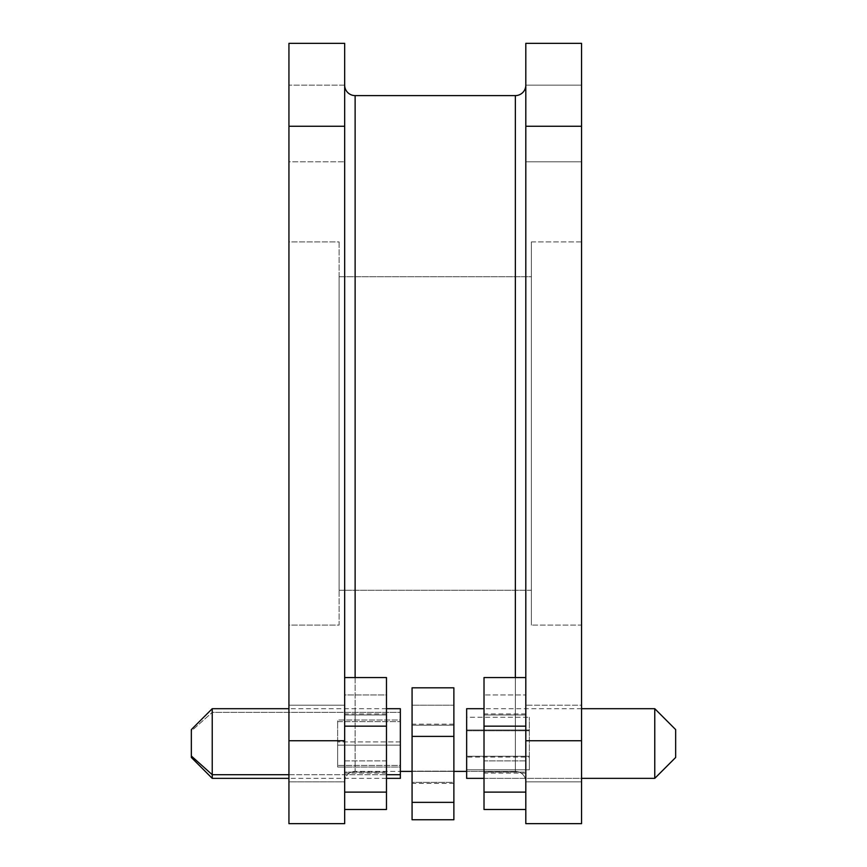 <?xml version="1.0" encoding="UTF-8"?>
<svg xmlns="http://www.w3.org/2000/svg" width="867" height="867" viewBox="0 0 867 867"><rect width="100%" height="100%" fill="white"/><g stroke="black" fill="none" stroke-linecap="round" stroke-linejoin="round"><path stroke-width="0.65" stroke-dasharray="4.33 3.25" d="M515.356 95.598L515.356 771.402A10.447 10.447 0 0 1 525.814 781.85L525.814 85.15L581.551 85.15L581.551 161.793L525.814 161.793L525.814 85.15L581.551 85.15L581.551 161.793L525.814 161.793L525.814 85.15L525.814 781.85L525.814 705.207L581.551 705.207L581.551 781.85L525.814 781.85L525.814 705.207L581.551 705.207L581.551 781.85L525.814 781.85L525.814 85.15L525.814 161.793L525.814 85.15L525.814 161.793L525.814 85.15L525.814 161.793L581.551 161.793L581.551 85.15L581.551 161.793L581.551 85.15L581.551 161.793L581.551 85.15L525.814 85.15L525.814 161.793L581.551 161.793L581.551 85.15L525.814 85.15L525.814 781.85L525.814 778.934L525.814 781.85L581.551 781.85L581.551 705.207L581.551 781.85L581.551 705.207L581.551 781.85L581.551 705.207L525.814 705.207L525.814 781.85L581.551 781.85L581.551 705.207L525.814 705.207L525.814 781.85A10.447 10.447 0 0 0 515.356 771.402L515.356 677.561L515.356 771.402L466.652 771.402L515.356 771.402L515.356 95.598M344.665 781.85A10.447 10.447 0 0 1 355.123 771.402L355.123 95.598L355.123 771.402L400.348 771.402L355.123 771.402A10.447 10.447 0 0 0 344.665 781.85L288.939 781.85L288.939 705.207L344.665 705.207L344.665 781.85L288.939 781.85L288.939 705.207L344.665 705.207L344.665 85.15L344.665 781.85L344.665 705.207L344.665 781.113L344.665 705.207L288.939 705.207L288.939 781.85L288.939 705.207L288.939 781.85L288.939 705.207L288.939 781.85L344.665 781.85L344.665 705.207L288.939 705.207L288.939 781.85L344.665 781.85L344.665 85.15L344.665 161.793L288.939 161.793L288.939 85.15L344.665 85.15L344.665 161.793L288.939 161.793L288.939 85.15L344.665 85.15L344.665 781.85M339.095 241.904L339.095 625.096L288.939 625.096L288.939 241.904L339.095 241.904L339.095 242.836L339.095 241.904L288.939 241.904L288.939 625.096L288.939 241.904L288.939 625.096L339.095 625.096L339.095 241.904M531.384 276.746L531.384 590.254L339.095 590.254L339.095 276.746L531.384 276.746L531.384 277.494L531.384 276.746L339.095 276.746L339.095 590.254L531.384 590.254L531.384 433.5L531.384 625.096L531.384 241.904L581.551 241.904L581.551 625.096L531.384 625.096L581.551 625.096L581.551 241.904L581.551 625.096L581.551 241.904L531.384 241.904L531.384 625.096L531.384 276.746M412.074 771.402L453.875 771.402L412.074 771.402M355.123 677.561L355.123 771.402L355.123 677.561M288.939 126.257L288.939 43.35L344.665 43.35L344.665 823.65L288.939 823.65L288.939 126.257L344.665 126.257L344.665 740.743L288.939 740.743L288.939 43.35L344.665 43.35L344.665 126.257L288.939 126.257M288.939 85.15L288.939 161.793L288.939 85.15L288.939 161.793L288.939 85.15L288.939 161.793L344.665 161.793L344.665 85.15L344.665 161.056L344.665 85.15L288.939 85.15L288.939 161.793L344.665 161.793L344.665 85.15L288.939 85.15M525.814 823.65L525.814 43.35L581.551 43.35L581.551 823.65L525.814 823.65L581.551 823.65L581.551 126.257L525.814 126.257L525.814 740.743L581.551 740.743L525.814 740.743L525.814 823.65M531.384 241.904L531.384 414.719L531.384 241.904M339.095 276.746L339.095 590.254L339.095 276.746M288.939 740.743L344.665 740.743L344.665 823.65L288.939 823.65L288.939 740.743M581.551 126.257L525.814 126.257L525.814 43.35L581.551 43.35L581.551 126.257M400.348 708.697L400.348 712.36L212.231 712.36L212.231 708.697L212.231 712.36L191.336 731.065L191.336 729.591M288.939 774.708L386.476 774.708L288.939 774.708M191.336 757.465L191.336 731.065L212.231 712.36L212.231 778.36L212.231 712.36L400.348 712.36L400.348 778.36M191.336 731.065L191.336 757.433M400.348 708.783L400.348 778.284M400.348 721.626L400.348 767.035L400.348 720.022L400.348 721.626L337.642 721.626L337.642 767.035L337.642 720.022L400.348 720.022L400.348 741.924L337.642 741.924L400.348 741.924L400.348 765.431L337.642 765.431L400.348 765.431L400.348 767.035L337.642 767.035L400.348 767.035L400.348 745.132L337.642 745.132L400.348 745.132L400.348 720.022L337.642 720.022L337.642 721.626L400.348 721.626M337.642 741.924L337.642 767.035L337.642 741.924M466.652 778.36L654.769 778.36L466.652 778.36L466.652 708.697L466.652 778.36M581.551 708.697L484.014 708.697M654.769 708.697L654.769 778.36L654.769 708.697M675.664 757.465L675.664 729.602L675.664 757.465L654.769 778.36M466.652 757.054L466.652 717.269L466.652 769.788L466.652 757.054L529.358 757.054L529.358 717.269L529.358 769.788L466.652 769.788L466.652 756.262L529.358 756.262L466.652 756.262L466.652 730.003L529.358 730.003L466.652 730.003L466.652 717.269L529.358 717.269L466.652 717.269L466.652 730.794L529.358 730.794L466.652 730.794L466.652 769.788L529.358 769.788L529.358 757.054L466.652 757.054M529.358 756.262L529.358 717.269L529.358 756.262M386.476 714.972L386.476 772.096L344.665 772.096L344.665 713.92L344.665 714.972L386.476 714.972L386.476 773.071L386.476 714.972L344.665 714.972L344.665 713.996L344.665 773.136L344.665 772.096L386.476 772.096L386.476 773.136L386.476 714.972M386.476 760.912L344.665 760.912L344.665 809.496L344.665 677.561L344.665 694.944L386.476 694.944L386.476 677.561L386.476 694.944L344.665 694.944L344.665 760.912L386.476 760.912L386.476 694.944L386.476 760.912M344.665 760.912L344.665 677.561L344.665 760.912M525.814 714.972L525.814 772.096L484.014 772.096L484.014 713.92L484.014 714.972L525.814 714.972L525.814 773.071L525.814 714.972L484.014 714.972L484.014 713.996L484.014 773.136L484.014 772.096L525.814 772.096L525.814 773.136L525.814 714.972M525.814 760.912L484.014 760.912L484.014 809.496L484.014 760.912L525.814 760.912L525.814 677.561L525.814 809.496L525.814 694.944L484.014 694.944L525.814 694.944L525.814 677.561L525.814 760.912M484.014 677.561L484.014 760.912L484.014 677.561M453.875 725.213L453.875 782.337L412.074 782.337L412.074 724.162L412.074 725.213L453.875 725.213L453.875 783.313L453.875 725.213L412.074 725.213L412.074 724.238L412.074 783.389L412.074 782.337L453.875 782.337L453.875 783.389L453.875 725.213M453.875 771.153L412.074 771.153L412.074 819.738L412.074 771.153L453.875 771.153L453.875 687.813L453.875 705.196L412.074 705.196L453.875 705.196L453.875 771.153M412.074 687.813L412.074 771.153L412.074 687.813M386.476 708.697L288.939 708.697M386.476 778.36L288.939 778.36M484.014 778.36L581.551 778.36M386.476 713.92L344.665 713.92M386.476 773.136L344.665 773.136M525.814 713.92L484.014 713.92M525.814 773.136L484.014 773.136M453.875 724.162L412.074 724.162M453.875 783.389L412.074 783.389"/><path stroke-width="1.3" d="M525.814 85.15A10.447 10.447 0 0 1 515.356 95.598L355.123 95.598A10.447 10.447 0 0 1 344.665 85.15A10.447 10.447 0 0 0 355.123 95.598L355.123 677.561L355.123 95.598L515.356 95.598A10.447 10.447 0 0 0 525.814 85.15M400.348 771.402L412.074 771.402L400.348 771.402M453.875 771.402L466.652 771.402L453.875 771.402M515.356 677.561L515.356 95.598L515.356 677.561M288.939 43.35L288.939 823.65L344.665 823.65L344.665 43.35L288.939 43.35L344.665 43.35L344.665 740.743L288.939 740.743L288.939 126.257L344.665 126.257L288.939 126.257L288.939 43.35M525.814 43.35L525.814 823.65L581.551 823.65L581.551 43.35L525.814 43.35L525.814 740.743L581.551 740.743L581.551 126.257L525.814 126.257L581.551 126.257L581.551 43.35L525.814 43.35M581.551 823.65L525.814 823.65L525.814 740.743L581.551 740.743L581.551 823.65M288.939 823.65L344.665 823.65L344.665 740.743L288.939 740.743L288.939 823.65M212.231 774.708L212.231 708.697L212.231 774.708L288.939 774.708L212.231 774.708L212.231 778.36L212.231 774.708L191.336 756.002L212.231 774.708M288.939 708.697L212.231 708.697L191.336 729.591L191.336 756.002L191.336 729.635M386.476 778.36L400.348 778.36L400.348 774.708L386.476 774.708L400.348 774.708L400.348 708.697L386.476 708.697M191.336 757.433L191.336 756.002L191.336 757.465L212.231 778.36L288.939 778.36M191.336 730.09L191.336 731.065M400.348 778.284L400.348 708.783M654.769 778.36L675.664 757.465L675.664 729.602L654.769 708.697L654.769 778.36L654.769 708.697L581.551 708.697L654.769 708.697L675.664 729.602L675.664 757.465L654.769 778.36L581.551 778.36M466.652 778.36L466.652 708.697L484.014 708.697L466.652 708.697L466.652 778.36L484.014 778.36M675.664 729.602L654.769 708.697L581.551 708.697M344.665 809.496L386.476 809.496L344.665 809.496M344.665 792.113L386.476 792.113L386.476 809.496L386.476 792.113L344.665 792.113M344.665 726.145L386.476 726.145L386.476 792.113L386.476 726.145L344.665 726.145M344.665 677.561L386.476 677.561L386.476 726.145L386.476 677.561L344.665 677.561M484.014 809.496L525.814 809.496L484.014 809.496L484.014 792.113L525.814 792.113L484.014 792.113L484.014 726.145L525.814 726.145L484.014 726.145L484.014 677.561L525.814 677.561L484.014 677.561L484.014 809.496M412.074 819.738L453.875 819.738L412.074 819.738L412.074 802.354L453.875 802.354L453.875 819.738L453.875 802.354L412.074 802.354L412.074 736.397L453.875 736.397L453.875 802.354L453.875 736.397L412.074 736.397L412.074 687.813L453.875 687.813L453.875 736.397L453.875 687.813L412.074 687.813L412.074 819.738M466.652 708.697L484.014 708.697"/></g></svg>
